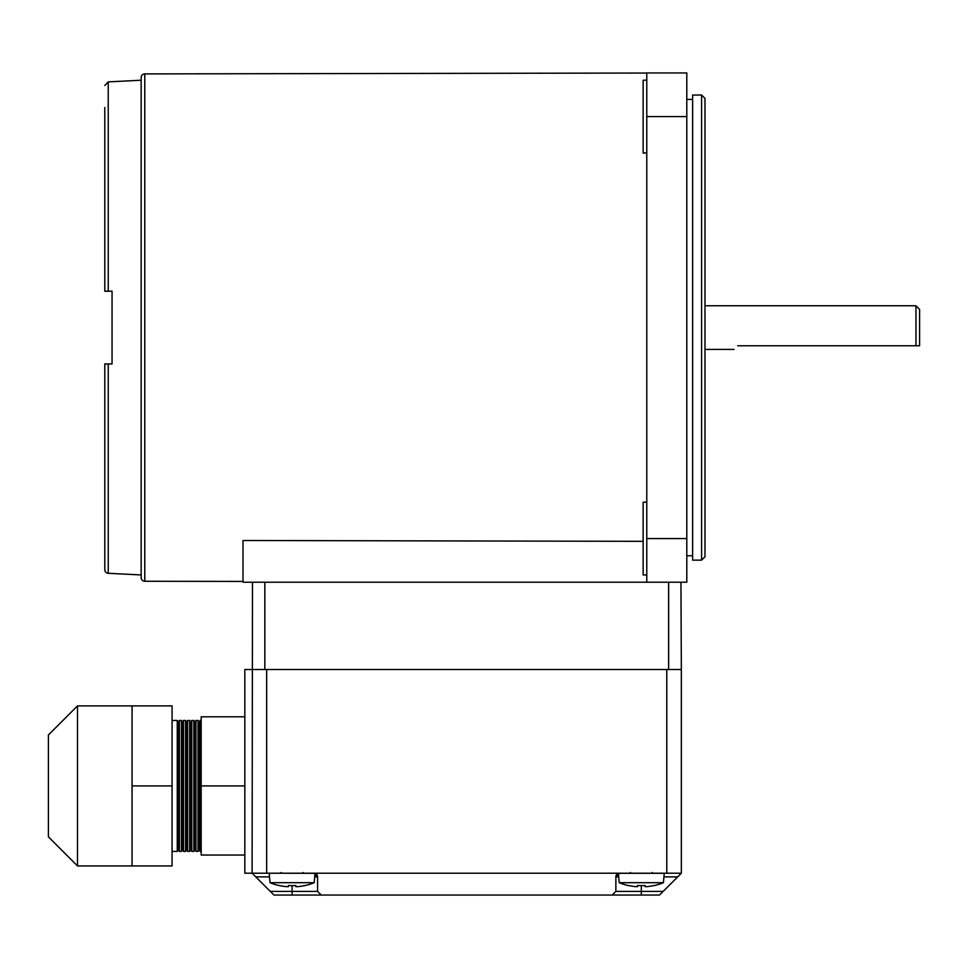 <?xml version="1.0" encoding="UTF-8"?>
<svg xmlns="http://www.w3.org/2000/svg" width="968" height="968" viewBox="0 0 968 968"><rect width="100%" height="100%" fill="white"/><g stroke="black" fill="none" stroke-linecap="round" stroke-linejoin="round"><path stroke-width="1.45" d="M104.786 107.508L104.786 291.211L104.786 107.508L104.786 291.211L112.058 291.211L108.234 291.211L112.058 291.211L112.058 363.956L104.786 363.956L104.786 569.656A3.642 3.642 0 0 0 108.234 573.298L141.159 574.944L141.159 577.63A3.642 3.642 0 0 0 144.789 581.26L243.016 581.429M108.234 291.211L108.234 81.881L141.159 80.223L141.159 77.549A3.642 3.642 0 0 1 144.789 73.907L646.781 73.036M646.781 574.944L643.139 574.944L643.139 502.186L646.781 502.186M646.781 152.98L643.139 152.98L643.139 80.223L646.781 80.223M112.058 363.956L112.058 291.211L112.058 363.956L104.786 363.956L104.786 547.658M141.159 77.549L141.159 577.63M646.781 582.216L646.781 72.951L686.796 72.951L686.796 582.216L243.016 582.216L243.016 540.495L643.139 541.33M701.594 95.033L704.982 98.421L704.982 556.757L701.594 560.133L701.594 95.033L692.616 95.033L692.616 560.133L701.594 560.133M269.515 876.863L255.746 876.863L252.103 873.221L244.831 873.221L244.831 669.517L681.339 669.517L681.339 873.221L252.103 873.221L252.491 582.216M668.61 669.517L668.61 582.216L680.952 582.216L681.339 669.517M199.045 849.577L199.045 722.261L197.992 720.446L197.992 851.392L199.045 849.577L200.098 851.392L201.175 851.392M199.045 722.261L200.098 720.446L200.098 851.392M194.895 849.577L194.895 722.261L193.842 720.446L193.842 851.392L194.895 849.577L195.947 851.392L197.992 851.392M194.895 722.261L195.947 720.446L195.947 851.392M190.744 849.577L190.744 722.261L189.704 720.446L189.704 851.392L190.744 849.577L191.797 851.392L193.842 851.392M190.744 722.261L191.797 720.446L191.797 851.392M186.606 849.577L186.606 722.261L185.553 720.446L185.553 851.392L186.606 849.577L187.659 851.392L189.704 851.392M186.606 722.261L187.659 720.446L187.659 851.392M182.456 849.577L182.456 722.261L181.403 720.446L181.403 851.392L182.456 849.577L183.509 851.392L185.553 851.392M182.456 722.261L183.509 720.446L183.509 851.392M172.074 851.392L177.253 851.392L178.306 849.577L178.306 722.261L179.358 720.446L179.358 851.392L181.403 851.392M177.253 851.392L177.253 720.446L172.074 720.446M77.5 865.949L48.4 836.848L48.4 734.99L77.5 705.89L77.5 865.949L132.059 865.949L132.059 705.89L172.074 705.89L172.074 865.949L132.059 865.949M244.831 716.804L201.175 716.804L201.175 855.034L244.831 855.034M244.831 785.919L201.175 785.919M132.059 785.919L172.074 785.919M628.571 885.623L628.571 885.623A58.104 58.104 0 0 1 619.23 882.683L663.419 882.683L664.242 873.293L618.782 873.293A3.642 3.642 0 0 0 615.866 876.863L615.866 891.407L663.153 891.407L677.697 876.863L663.927 876.863M637.573 885.514A56.422 50.493 0 0 0 645.075 885.514A56.422 50.493 -0 0 1 637.573 885.514L637.573 886.627L635.48 886.627A57.983 57.983 0 0 1 628.631 885.514M654.017 885.514L654.017 885.514A57.983 57.983 0 0 1 647.168 886.627L645.075 886.627L645.075 885.514M663.419 882.683A58.104 58.104 0 0 1 654.078 885.623M615.866 891.407L612.224 895.049L641.324 895.049L273.932 895.049L292.118 895.049L292.118 891.407L317.577 891.407L317.577 876.863A3.642 3.642 0 0 0 314.673 873.293L269.201 873.221M663.153 891.407L659.51 895.049L641.324 895.049L641.324 885.623M266.66 873.221L266.66 669.517L666.783 669.517L666.783 873.221M255.746 876.863L270.29 891.407L292.118 891.407L292.118 885.623M681.339 873.221L677.697 876.863M273.932 895.049L270.29 891.407M317.577 891.407L321.219 895.049M618.721 876.863L615.866 876.863L619.496 873.221M313.947 873.221L317.577 876.863L314.721 876.863M304.872 885.623L304.872 885.623A58.104 58.104 0 0 0 314.213 882.683L270.024 882.683A58.104 58.104 0 0 0 279.365 885.623L279.365 885.623M288.367 885.514A56.422 50.493 0 0 0 295.869 885.514A56.422 50.493 -0 0 1 288.367 885.514L288.367 886.627L286.274 886.627A57.983 57.983 0 0 1 279.425 885.514M304.811 885.514A57.983 57.983 0 0 1 297.962 886.627L295.869 886.627L295.869 885.514M915.958 305.755L919.6 309.397L919.6 345.77L915.958 345.77L915.958 305.755L704.982 305.755M737.725 345.77C732.933 350.561 732.933 350.561 737.725 345.77L915.958 345.77M108.234 363.956L108.234 573.298M144.789 73.907L144.789 581.26M646.781 538.559L686.796 538.559M646.781 116.608L686.796 116.608M264.833 582.216L264.833 669.517M317.577 876.863A3.642 3.642 0 0 0 314.673 873.293M108.234 81.881L104.786 85.511M686.796 555.765L692.616 555.765M686.796 99.401L692.616 99.401M178.306 849.577L179.358 851.392M195.947 720.446L197.992 720.446M191.797 720.446L193.842 720.446M187.659 720.446L189.704 720.446M183.509 720.446L185.553 720.446M179.358 720.446L181.403 720.446M200.098 720.446L201.175 720.446M77.5 705.89L132.059 705.89M178.306 722.261L177.253 720.446M630.41 872.495L629.684 873.221M619.23 882.683L618.419 873.39M652.238 872.495L652.964 873.221M281.204 872.495L280.478 873.221M314.213 882.683L315.024 873.39M270.024 882.683L269.201 873.293M303.032 872.495L303.758 873.221M734.083 349.412L704.982 349.412"/></g></svg>
